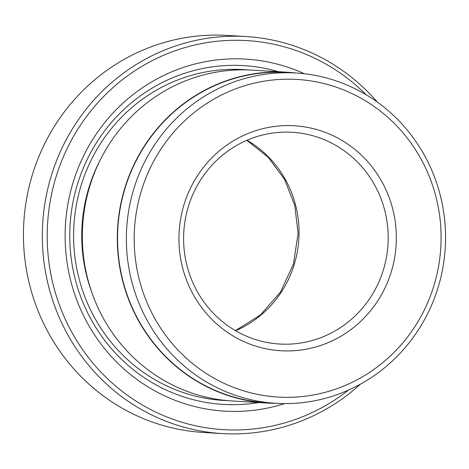 <?xml version="1.0" encoding="UTF-8"?>
<svg xmlns="http://www.w3.org/2000/svg" width="469" height="469" viewBox="0 0 469 469"><rect width="100%" height="100%" fill="white"/><g stroke="black" fill="none" stroke-linecap="round" stroke-linejoin="round"><path stroke-width="0.7" d="M245.996 36.553L227.119 35.427A198.862 191.798 93.4 0 0 23.45 232.636A198.862 191.798 93.4 0 0 203.405 432.447L222.288 433.573A198.862 191.798 -86.6 0 1 42.333 233.761A198.862 191.798 -86.6 0 1 245.996 36.553A198.862 191.798 -86.6 0 1 377.328 102.107M366.201 94.797A194.887 187.963 93.4 0 0 162.954 55.553A194.887 187.963 93.4 0 0 47.217 233.849A194.887 187.963 93.4 0 0 150.537 409.49A194.887 187.963 93.4 0 0 348.567 390.056M126.378 237.074A165.457 159.577 -86.6 0 1 295.828 73A165.457 159.577 -86.6 0 1 445.55 239.243A165.457 159.577 -86.6 0 1 276.1 403.317A165.457 159.577 -86.6 0 1 126.378 237.074M276.1 403.317L267.289 402.795A165.457 159.577 -86.6 0 1 117.567 236.552A165.457 159.577 -86.6 0 1 287.016 72.472L295.828 73M441.089 239.301A159.091 153.439 93.4 0 0 289.309 79.191A159.091 153.439 93.4 0 0 134.193 237.22A159.091 153.439 93.4 0 0 285.979 397.325A159.091 153.439 93.4 0 0 441.089 239.301M396.334 238.997A112.689 108.685 -86.6 0 1 286.459 350.935A112.689 108.685 -86.6 0 1 178.947 237.519A112.689 108.685 -86.6 0 1 288.822 125.586A112.689 108.685 -86.6 0 1 396.334 238.997M183.596 237.461A106.058 102.289 93.4 0 0 279.571 344.029A106.058 102.289 93.4 0 0 388.191 238.85A106.058 102.289 93.4 0 0 292.216 132.281A106.058 102.289 93.4 0 0 183.596 237.461M284.642 403.592A176.326 170.059 -86.6 0 1 65.121 233.972A176.326 170.059 -86.6 0 1 304.346 73.744M258.73 402.549A169.696 163.669 -86.6 0 1 69.764 233.914A169.696 163.669 -86.6 0 1 278.486 71.698M276.311 403.334A165.721 159.829 -86.6 0 1 267.271 403.059L232.307 400.972A165.721 159.829 -86.6 0 1 82.345 234.459A165.721 159.829 -86.6 0 1 252.064 70.121L287.034 72.208A165.721 159.829 -86.6 0 1 296.039 73.012M267.271 403.059A165.721 159.829 -86.6 0 1 117.309 236.546A165.721 159.829 -86.6 0 1 287.034 72.208M360.485 384.117A198.862 191.798 -86.6 0 1 222.288 433.573M246.999 140.243A106.058 102.289 -86.6 0 1 299.029 233.521A106.058 102.289 -86.6 0 1 235.62 330.739M92.047 293.09A159.091 153.439 -86.6 0 1 81.741 234.084A159.091 153.439 -86.6 0 1 99.961 160.539M227.94 400.643A165.721 159.829 -86.6 0 1 73.604 233.937A165.721 159.829 -86.6 0 1 247.691 69.922M235.42 330.622L260.653 314.758L280.579 291.929L293.447 264.024L298.091 233.421L294.784 205.399L284.536 179.363L268.133 157.168L246.782 140.337"/></g></svg>
